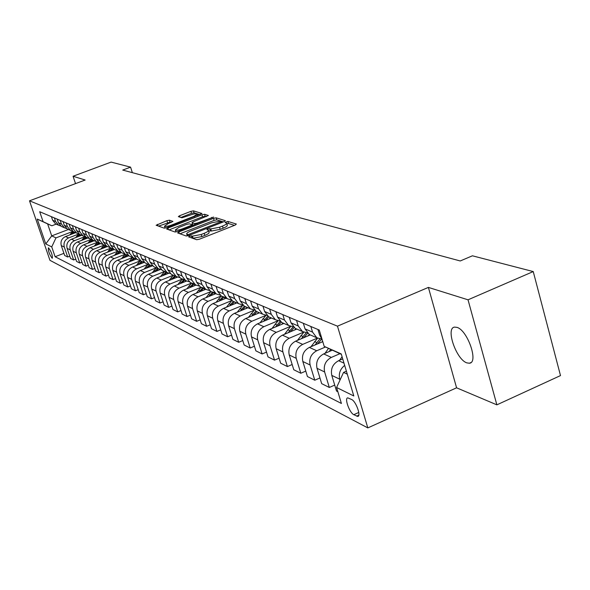 <?xml version="1.0" encoding="UTF-8"?>
<svg xmlns="http://www.w3.org/2000/svg" width="590" height="590" viewBox="0 0 590 590"><rect width="100%" height="100%" fill="white"/><g stroke="black" fill="none" stroke-linecap="round" stroke-linejoin="round"><path stroke-width="0.89" d="M189.523 236.133L188.66 236.863L196.684 239.717L199.45 239.201L235.204 225.07L236.361 224.045L227.851 221.427L225.048 222.452L226.604 223.057C226.973 223.787 225.601 224.805 222.482 226.095L219.539 227.253L210.77 228.92L207.805 228.935L206.891 229.606L208.388 230.218C208.749 230.963 207.341 232.003 204.177 233.316L201.205 234.488L192.458 236.14L189.523 236.133M466.845 362.88L469.419 363.226C478.844 362.732 467.59 330.194 456.985 327.369L454.588 327.111C445.354 327.907 456.225 359.531 466.845 362.88M52.112 258.177L52.348 258.228C52.547 255.05 51.293 251.598 48.572 247.874L48.351 247.83C48.144 250.993 49.398 254.445 52.112 258.177M169.419 220.188L166.882 220.682L156.144 225.262L164.153 228.138L166.734 227.637L201.957 213.492L193.446 210.851L190.902 211.353L179.618 215.733L178.35 216.626L181.927 217.813L190.142 215.114C193.808 213.816 196.197 213.418 197.311 213.927L193.933 216.316L171.609 225.026C167.929 226.331 165.547 226.73 164.47 226.213L167.944 223.757L172.944 221.405L169.419 220.188L170.053 222.157L158.548 226.14M85.152 180.024L73.057 176.248L111.112 162.095L130.567 167.14L122.735 170.075L460.237 260.964L472.428 255.802L533.242 271.57L468.032 299.808L428.392 287.404L337.48 326.167L29.5 200.814L85.152 180.024M178.851 231.922L177.627 232.932L186.197 235.985L188.903 235.476L224.082 221.626L225.365 220.69L216.147 217.828L213.477 218.344L178.851 231.922L179.375 233.559M174.95 231.981L166.623 228.994L167.936 228.057L201.972 214.775L204.575 214.273L208.395 215.475L193.284 221.796L191.993 222.718L194.53 223.573L197.178 223.064L213.617 217.068L177.597 231.479L174.95 231.981M351.655 399.511L347.805 397.867C344.177 397.903 349.487 412.794 353.794 414.682L357.702 416.407C361.405 416.452 355.991 401.296 351.655 399.511M337.48 326.167L367.821 427.905L49.958 260.33L29.5 200.814M341.359 354.347L324.19 346.367L319.271 330.053L39.692 211.714L43.099 221.678L51.846 225.778L47.62 223.898L51.721 235.882L55.984 237.881L72.71 231.472M324.19 346.367L341.234 353.926L353.808 395.978L336.588 387.483L343.542 372.423L346.396 371.176M63.919 253.331L55.113 256.739L341.411 403.479L336.588 387.483M55.113 256.739L51.743 246.893L45.769 243.943L37.222 219.067L43.099 221.678M428.392 287.404L456.579 387.807L496.869 404.843L468.032 299.808M496.869 404.843L560.5 375.587L533.242 271.57M73.057 176.248L75.527 183.623M456.579 387.807L367.821 427.905M132.359 172.664L130.567 167.14M343.542 372.423L347.289 374.171M68.418 229.495L51.721 235.882L45.769 243.943M69.775 256.2L67.695 257.004L64.657 255.492L61.279 245.595C60.32 241.465 61.736 238.448 65.542 236.538L75.668 232.659M67.695 257.004L64.295 247.048C63.329 242.888 64.76 239.85 68.588 237.925L78.662 234.053M75.786 259.143L73.647 259.976L70.535 258.42L67.12 248.397C66.154 244.216 67.592 241.155 71.434 239.223L81.686 235.277M73.647 259.976L70.217 249.887C69.244 245.676 70.689 242.593 74.561 240.646L84.768 236.715M81.966 262.167L79.768 263.029L76.567 261.429L73.123 251.274C72.142 247.04 73.595 243.943 77.489 241.974L87.866 237.977M79.768 263.029L76.302 252.808C75.321 248.538 76.789 245.418 80.705 243.434L91.044 239.444M88.316 265.279L86.059 266.164L82.762 264.519L79.281 254.231C78.293 249.939 79.768 246.797 83.714 244.806L94.216 240.742M86.059 266.164L82.556 255.802C81.56 251.48 83.043 248.316 87.018 246.31L97.498 242.247M94.85 268.472L92.519 269.387L89.134 267.698L85.616 257.277C84.613 252.926 86.111 249.74 90.108 247.712L100.743 243.589M92.519 269.387L88.979 258.885C87.976 254.504 89.481 251.296 93.5 249.26L104.128 245.13M101.561 271.754L99.164 272.698L95.683 270.965L92.129 260.397C91.118 255.986 92.637 252.756 96.679 250.706L107.446 246.509M99.164 272.698L95.587 262.056C94.577 257.616 96.104 254.364 100.175 252.291L110.942 248.088L108.774 250.47L109.821 250.934L109.46 251.429M108.472 275.139L106.008 276.113L102.424 274.328L98.832 263.612C97.807 259.143 99.349 255.861 103.442 253.774L114.349 249.518M106.008 276.113L102.387 265.323C101.362 260.817 102.911 257.513 107.033 255.411L117.963 251.141M115.581 278.613L113.044 279.623L109.357 277.779L105.721 266.923C104.696 262.388 106.252 259.062 110.404 256.945L121.452 252.616M113.044 279.623L109.386 268.679C108.353 264.114 109.924 260.758 114.099 258.627L125.183 254.275M122.912 282.19L120.286 283.237L116.496 281.342L112.823 270.323C111.783 265.729 113.361 262.351 117.565 260.197L128.812 255.78M120.286 283.237L116.591 272.137C115.544 267.506 117.145 264.106 121.378 261.931L132.617 257.506M130.456 285.877L127.757 286.954L123.848 285.007L120.131 273.834C119.077 269.173 120.684 265.743 124.947 263.553L136.438 259.025M127.757 286.954L124.018 275.7C122.963 271.002 124.579 267.543 128.871 265.338L140.273 260.832L137.949 263.391L139.129 263.907L138.621 264.608M138.23 289.675L135.449 290.789L131.415 288.783L127.661 277.447C126.599 272.713 128.229 269.239 132.543 267.012L144.314 262.358M135.449 290.789L131.666 279.372C130.597 274.601 132.241 271.098 136.592 268.848L148.171 264.261L145.804 266.864L147.013 267.403L146.46 268.162M146.254 293.591L143.377 294.749L139.225 292.677L135.427 281.172C134.35 276.371 136.002 272.838 140.383 270.574L152.294 265.847M143.377 294.749L139.557 283.156C138.48 278.318 140.147 274.756 144.557 272.469L156.291 267.801M154.528 297.626L151.556 298.828L147.271 296.689L143.429 285.014C142.345 280.139 144.026 276.548 148.466 274.247L160.377 269.505M151.556 298.828L147.692 287.057C146.6 282.145 148.297 278.524 152.766 276.209L164.669 271.452M163.069 301.792L160.001 303.039L155.576 300.834L151.689 288.982C150.597 284.026 152.301 280.383 156.807 278.045L168.777 273.251M160.001 303.039L156.092 291.091C154.993 286.098 156.711 282.426 161.247 280.058L173.32 275.22M171.889 306.092L168.718 307.383L164.153 305.104L160.222 293.068C159.116 288.045 160.841 284.336 165.414 281.954L177.494 277.101M168.718 307.383L164.765 295.251C163.651 290.184 165.399 286.445 170.001 284.041L182.244 279.114M181.005 310.532L177.723 311.874L173.003 309.521L169.028 297.301C167.907 292.19 169.669 288.421 174.301 285.995L186.551 281.061M177.723 311.874L173.726 299.55C172.597 294.403 174.375 290.605 179.043 288.156L191.47 283.134M190.43 315.119L187.037 316.513L182.155 314.079L178.128 301.667C177 296.475 178.785 292.647 183.49 290.177L195.939 285.14M187.037 316.513L182.981 303.998C181.845 298.761 183.652 294.897 188.394 292.404L200.998 287.293M200.172 319.869L196.662 321.314L191.617 318.799L187.539 306.181C186.396 300.907 188.217 297.013 192.989 294.499L205.689 289.336M196.662 321.314L192.561 308.592C191.411 303.275 193.247 299.344 198.056 296.8L210.859 291.585M210.261 324.773L206.625 326.285L201.404 323.681L197.281 310.856C196.123 305.495 197.967 301.527 202.82 298.968L215.704 293.702M206.625 326.285L202.473 313.349C201.315 307.936 203.174 303.939 208.064 301.35L221.139 296.003M220.712 329.854L216.936 331.425L211.53 328.726L207.356 315.687C206.19 310.237 208.071 306.203 212.99 303.592L226.081 298.223M216.936 331.425L212.739 318.276C211.567 312.774 213.462 308.703 218.425 306.062L231.796 300.561M231.538 335.113L227.622 336.757L222.017 333.962L217.799 320.702C216.619 315.156 218.529 311.048 223.529 308.386L236.819 302.906M227.622 336.757L223.374 323.379C222.187 317.781 224.119 313.637 229.156 310.945L242.77 305.318M242.77 340.57L238.699 342.281L232.895 339.383L228.618 325.894C227.423 320.252 229.37 316.07 234.451 313.349L247.948 307.759M238.699 342.281L234.4 328.667C233.205 322.973 235.167 318.748 240.285 316.004L254.143 310.252M254.423 346.219L250.197 348.012L244.164 345.003L239.842 331.278C238.633 325.533 240.617 321.277 245.779 318.497L259.489 312.788M250.197 348.012L245.838 334.154C244.629 328.357 246.627 324.058 251.834 321.255L265.943 315.362M266.518 352.09L262.13 353.956L255.868 350.836L251.488 336.868C250.271 331.019 252.284 326.676 257.535 323.844L271.466 318.01M262.13 353.956L257.719 339.855C256.495 333.955 258.531 329.567 263.819 326.705L277.979 320.761M279.092 358.182L274.52 360.136L268.015 356.891L263.582 342.672C262.351 336.713 264.401 332.288 269.741 329.397L283.908 323.431M274.52 360.136L270.058 345.777C268.819 339.766 270.891 335.29 276.275 332.369L290.523 326.351M292.168 364.517L287.404 366.56L280.641 363.189L276.149 348.705C274.911 342.635 276.998 338.122 282.426 335.164L296.836 329.065M287.404 366.56L282.883 351.935C281.637 345.806 283.746 341.249 289.225 338.254L303.658 332.126M305.775 371.095L300.812 373.249L293.776 369.738L289.225 354.974C287.972 348.793 290.103 344.191 295.62 341.168L310.274 334.928M300.812 373.249L296.232 358.337C294.971 352.09 297.124 347.436 302.692 344.383L317.398 338.1M319.942 377.954L314.772 380.211L307.442 376.553L302.832 361.508C301.564 355.202 303.739 350.504 309.359 347.407L322.774 341.662M314.772 380.211L310.134 365.011C308.858 358.639 311.055 353.889 316.727 350.762L325.51 346.986M334.722 385.086L329.316 387.46L321.675 383.655L317.014 368.308C315.731 361.877 317.951 357.083 323.667 353.919L332.318 350.187M329.316 387.46L324.625 371.958C323.335 365.461 325.577 360.615 331.344 357.407L339.914 353.705M337.871 391.723L336.521 391.052L331.794 375.402C330.503 368.846 332.767 363.942 338.586 360.704L342.724 358.904M56.139 224.141L51.846 225.778M340.002 380.093L339.737 379.215C338.476 373.647 340.12 369.045 344.671 365.417M322.088 339.375L319.662 335.179L317.944 329.486M321.845 339.117L316.867 337.797L312.56 332.126L310.856 326.491M311.498 335.459L309.3 334.501L305.03 328.881L303.334 323.305M307.257 332.826L302.464 331.521L298.223 325.953L296.541 320.429M297.375 329.301L295.207 328.357L291.003 322.848L289.329 317.376M293.26 326.786L288.65 325.496L284.476 320.038L282.817 314.618M283.812 323.394L281.681 322.465L277.543 317.051L275.891 311.69M279.83 320.982L275.382 319.714L271.275 314.352L269.63 309.042M270.788 317.715L268.693 316.8L264.615 311.491L262.985 306.225M266.931 315.407L262.639 314.16L258.59 308.894L256.975 303.68M258.272 312.257L256.207 311.358L252.188 306.144L250.58 300.974M254.526 310.045L250.381 308.821L246.399 303.644L244.798 298.525M246.222 307.007L244.194 306.122L240.241 300.996L238.648 295.922M242.593 304.882L238.589 303.68L234.658 298.599L233.08 293.569M234.628 301.955L232.63 301.077L228.728 296.04L227.157 291.062M231.103 299.912L227.231 298.724L223.359 293.731L221.796 288.79M225.557 297.412L221.493 296.224L217.644 291.276L216.095 286.379M220.033 295.118L216.287 293.953L212.466 289.041L210.925 284.188M214.686 292.706L210.748 291.541L206.957 286.674L205.431 281.865M209.362 290.501L205.733 289.351L201.964 284.52L200.445 279.756M204.199 288.171L200.386 287.028L196.654 282.234L195.143 277.507M199.066 286.039L195.548 284.911L191.831 280.161L190.327 275.471M194.081 283.797L190.386 282.662L186.698 277.956L185.208 273.303M189.125 281.732L185.71 280.626L182.044 275.95L180.562 271.341M184.309 279.564L180.724 278.451L177.089 273.819L175.614 269.247M179.522 277.566L176.203 276.481L172.597 271.879L171.13 267.344M173.224 275.183L171.388 274.387L167.803 269.822L166.343 265.323M170.237 273.546L167.022 272.477L163.459 267.949L162.007 263.487M164.168 271.238L162.361 270.449L158.821 265.957L157.383 261.525M161.262 269.652L158.135 268.605L154.617 264.143L153.186 259.755M155.406 267.418L153.629 266.643L150.133 262.218L148.709 257.86M152.574 265.884L149.536 264.858L146.062 260.463L144.646 256.141M146.925 263.723L145.169 262.956L141.725 258.597L140.317 254.305M144.159 262.233L141.209 261.23L137.78 256.901L136.379 252.638M138.709 260.138L136.983 259.386L133.576 255.087L132.182 250.861M136.017 258.7L133.141 257.712L129.756 253.442L128.377 249.253M130.751 256.672L129.04 255.927L125.685 251.694L124.306 247.527M128.119 255.278L125.323 254.297L121.983 250.101L120.611 245.964M123.037 253.302L121.348 252.572L118.029 248.397L116.672 244.297M120.463 251.952L117.734 250.993L114.438 246.849L113.088 242.778M115.552 250.042L113.885 249.312L110.603 245.204L109.261 241.163M113.037 248.729L110.382 247.785L107.122 243.7L105.787 239.688M108.28 246.871L106.642 246.155L103.405 242.099L102.077 238.117M105.831 245.602L103.235 244.673L100.02 240.646L98.7 236.693M101.229 243.803L99.607 243.095L96.413 239.09L95.093 235.167M98.832 242.564L96.303 241.649L93.124 237.681L91.819 233.78M94.378 240.816L92.778 240.115L89.621 236.17L88.316 232.298M92.033 239.606L89.569 238.714L86.428 234.798L85.13 230.948M87.726 237.91L86.14 237.224L83.02 233.33L81.73 229.51M85.432 236.738L83.02 235.86L79.916 231.995L78.64 228.197M81.25 235.093L79.687 234.407L76.604 230.565L75.328 226.796M79.008 233.95L76.656 233.087L73.588 229.267L72.319 225.528M74.96 232.349L73.411 231.671L70.365 227.88L69.104 224.163M72.762 231.236L70.461 230.388L67.43 226.619L66.176 222.924M68.838 229.68L67.312 229.016L64.295 225.269L63.049 221.604M66.685 228.595L64.435 227.762L61.441 224.045L60.202 220.394M62.879 227.084L61.367 226.427L58.388 222.725L57.156 219.104M60.77 226.029L58.572 225.203L55.608 221.53L54.383 217.931M57.075 224.554L55.585 223.905L52.643 220.254L51.419 216.678M55.984 237.881L51.743 246.893M37.222 219.067L47.62 223.898M191.47 237.866L193.122 238.227L201.869 236.583L201.205 234.488M208.484 230.528L209.044 232.305C209.406 233.057 208.005 234.097 204.841 235.417L201.869 236.583M226.7 223.374L227.253 225.137C227.622 225.874 226.25 226.892 223.138 228.19L220.195 229.348L211.427 231.007L208.617 230.956M234.473 225.358L228.5 223.507L226.833 223.78M223.367 221.914L216.788 219.864L214.118 220.38L179.987 233.773M188.136 234.614L221.759 221.471L220.549 221.073L211.913 222.732L190.961 230.963C187.812 232.261 186.403 233.286 186.735 234.038L188.136 234.614L188.461 235.639M187.303 235.816L186.735 234.038M169.057 229.886L202.599 216.773L201.972 214.775M206.434 216.648L205.202 216.272L202.599 216.773M192.657 224.539L193.771 225.137M178.822 227.445L175.311 229.96C176.44 230.498 178.873 230.1 182.627 228.765L190.659 225.616L191.853 224.628L189.427 223.824L186.801 224.325L178.822 227.445M171.122 222.526L170.053 222.157M200.01 214.657L194.066 212.813L191.521 213.307L180.85 217.467M339.611 360.254L342.082 356.758M324.987 353.351L328.497 348.388M330.68 349.42L329.183 351.537M321.845 342.06L322.642 341.219M310.945 346.728L317.575 338.188M317.523 343.911L321.727 339.117M319.891 338.955L314.971 345.01M307.928 335.924L309.322 334.515M297.456 340.386L303.835 332.2M303.769 337.694L307.663 333.239M306.24 332.775L301.32 338.741M294.55 330.031L295.915 328.667M284.491 334.294L290.678 326.403M290.546 331.728L294.137 327.598M293.193 326.786L288.193 332.723M281.695 324.367L283.016 323.04M272.012 328.438L278.067 320.783M277.831 325.99L281.179 322.133M280.235 321.373L275.574 326.941M269.313 318.91L270.596 317.634M259.991 322.811L265.979 315.333M265.596 320.473L268.752 316.823M267.772 316.159L263.42 321.38M257.395 313.659L258.649 312.42M248.412 317.398L254.386 310.038M253.803 315.156L256.864 311.645M255.809 311.1L251.709 316.026M245.912 308.6L247.121 307.397M237.246 312.191L242.918 305.185M242.438 310.038L245.411 306.653M244.334 306.181L240.425 310.871M234.827 303.725L236.015 302.552M226.471 307.169L231.833 300.531M231.479 305.104L234.363 301.837M233.323 301.379L229.532 305.908M224.141 299.019L225.299 297.884M216.065 302.331L221.162 296.018M220.896 300.347L223.698 297.183M222.696 296.748L219.023 301.114M213.816 294.476L214.944 293.37M206.021 297.655L210.903 291.608M210.682 295.752L213.403 292.699M212.43 292.271L208.867 296.497M203.845 290.081L204.944 289.012M196.3 293.149L201.035 287.308M200.806 291.32L203.454 288.363M202.518 287.95L199.059 292.028M194.206 285.84L195.275 284.793M186.905 288.79L191.499 283.148M191.256 287.035L193.837 284.166M192.93 283.775L189.567 287.714M184.877 281.74L185.902 280.737M177.811 284.587L182.266 279.129M182.022 282.89L184.53 280.11M183.652 279.726L180.385 283.547M175.85 277.765L176.823 276.813M169.013 280.508L173.335 275.228M173.077 278.878L175.525 276.186M174.677 275.818L171.498 279.512M167.11 273.922L168.061 273M160.48 276.57L164.684 271.459M164.418 274.992L166.8 272.381M165.982 272.027L162.892 275.604M158.644 270.198L159.588 269.283M152.213 272.757L156.298 267.808M156.033 271.238L158.334 268.716M157.552 268.354L154.55 271.828M150.435 266.584L151.401 265.655M144.196 269.062L145.804 266.864M147.898 267.594L150.118 265.168M149.388 264.792L147.013 267.403M142.478 263.081L143.488 262.122M136.423 265.478L137.949 263.391M140.007 264.062L142.168 261.709M141.445 261.363L139.129 263.907M134.756 259.689L135.825 258.678M128.878 262.004L132.639 257.491M132.359 260.632L134.483 258.339M133.738 258.029L131.002 261.163M127.256 256.392L128.296 255.411M121.547 258.634L125.213 254.253M124.925 257.306L127.034 255.042M126.275 254.777L123.612 257.823M119.977 253.191L120.921 252.299M114.431 255.367L117.971 251.126M117.712 254.084L119.822 251.834M119.047 251.606L116.437 254.578M112.904 250.086L113.782 249.253M107.513 252.188L108.774 250.47M110.699 250.942L112.83 248.692M112.041 248.508L109.821 250.934M106.03 247.063L106.879 246.259M100.787 249.105L104.128 245.123M103.884 247.896L105.971 245.706M105.249 245.484L102.675 248.368M99.349 244.127L100.182 243.338M94.245 246.104L97.52 242.225M97.261 244.939L99.238 242.859M98.663 242.534L96.082 245.396M92.851 241.266L93.663 240.499M87.88 243.191L91.103 239.393M90.816 242.055L92.696 240.071M92.18 239.717L89.665 242.497M86.531 238.493L87.327 237.741M81.686 240.359L84.871 236.627M84.54 239.252L86.376 237.328M85.823 237.025L83.426 239.688M80.373 235.786L81.155 235.049M75.653 237.6L78.824 233.913M78.433 236.531L80.233 234.643M79.657 234.392L77.349 236.951M74.377 233.153L75.144 232.431M69.782 234.916L72.88 231.324M72.489 233.876L74.244 232.04M73.684 231.789L71.427 234.282M65.542 236.538L68.588 237.925M71.434 239.223L74.561 240.646M77.489 241.974L80.705 243.434M83.714 244.806L87.018 246.31M90.108 247.712L93.5 249.26M96.679 250.706L100.175 252.291M103.442 253.774L107.033 255.411M110.404 256.945L114.099 258.627M117.565 260.197L121.378 261.931M124.947 263.553L128.871 265.338M132.543 267.012L136.592 268.848M140.383 270.574L144.557 272.469M148.466 274.247L152.766 276.209M156.807 278.045L161.247 280.058M165.414 281.954L170.001 284.041M174.301 285.995L179.043 288.156M183.49 290.177L188.394 292.404M192.989 294.499L198.056 296.8M202.82 298.968L208.064 301.35M212.99 303.592L218.425 306.062M223.529 308.386L229.156 310.945M234.451 313.349L240.285 316.004M245.779 318.497L251.834 321.255M257.535 323.844L263.819 326.705M269.741 329.397L276.275 332.369M282.426 335.164L289.225 338.254M295.62 341.168L302.692 344.383M309.359 347.407L316.727 350.762M323.667 353.919L331.344 357.407M338.586 360.704L344 363.16M319.662 335.179L320.99 335.754M331.794 375.402L339.737 379.215M317.014 368.308L324.625 371.958M305.03 328.881L312.56 332.126M302.832 361.508L310.134 365.011M291.003 322.848L298.223 325.953M289.225 354.974L296.232 358.337M277.543 317.051L284.476 320.038M276.149 348.705L282.883 351.935M264.615 311.491L271.275 314.352M263.582 342.672L270.058 345.777M252.188 306.144L258.59 308.894M251.488 336.868L257.719 339.855M240.241 300.996L246.399 303.644M239.842 331.278L245.838 334.154M228.728 296.04L234.658 298.599M228.618 325.894L234.4 328.667M217.644 291.276L223.359 293.731M217.799 320.702L223.374 323.379M206.957 286.674L212.466 289.041M207.356 315.687L212.739 318.276M196.654 282.234L201.964 284.52M197.281 310.856L202.473 313.349M186.698 277.956L191.831 280.161M187.539 306.181L192.561 308.592M177.089 273.819L182.044 275.95M178.128 301.667L182.981 303.998M167.803 269.822L172.597 271.879M169.028 297.301L173.726 299.55M158.821 265.957L163.459 267.949M160.222 293.068L164.765 295.251M150.133 262.218L154.617 264.143M151.689 288.982L156.092 291.091M141.725 258.597L146.062 260.463M143.429 285.014L147.692 287.057M133.576 255.087L137.78 256.901M135.427 281.172L139.557 283.156M125.685 251.694L129.756 253.442M127.661 277.447L131.666 279.372M118.029 248.397L121.983 250.101M120.131 273.834L124.018 275.7M110.603 245.204L114.438 246.849M112.823 270.323L116.591 272.137M103.405 242.099L107.122 243.7M105.721 266.923L109.386 268.679M96.413 239.09L100.02 240.646M98.832 263.612L102.387 265.323M89.621 236.17L93.124 237.681M92.129 260.397L95.587 262.056M83.02 233.33L86.428 234.798M85.616 257.277L88.979 258.885M76.604 230.565L79.916 231.995M79.281 254.231L82.556 255.802M70.365 227.88L73.588 229.267M73.123 251.274L76.302 252.808M64.295 225.269L67.43 226.619M67.12 248.397L70.217 249.887M58.388 222.725L61.441 224.045M61.279 245.595L64.295 247.048M52.643 220.254L55.608 221.53M358.772 415.205L356.64 416.156M358.779 412.447L353.794 414.682M193.122 238.227L192.458 236.14M204.841 235.417L204.177 233.316M210.365 230.653L209.708 228.573M211.427 231.007L210.77 228.92M220.195 229.348L219.539 227.253M223.138 228.19L222.482 226.095M228.5 223.507L227.851 221.427M192.089 237.866L191.425 235.771M214.118 220.38L213.477 218.344M216.788 219.864L216.147 217.828M190.253 234.945L190.032 234.26M221.073 222.814L220.859 222.128M221.995 222.452L221.737 221.626M187.591 235.882L187.067 234.237M168.452 229.665L167.936 228.057M205.202 216.272L204.575 214.273M192.738 224.797L192.097 222.777M194.892 224.702L194.53 223.573M197.385 223.721L197.178 223.064M211.891 218.042L211.685 217.386M182.841 229.422L182.627 228.765M190.865 226.28L190.659 225.616M171.808 225.653L171.609 225.026M194.132 216.95L193.933 216.316M180.09 217.216L179.618 215.733M191.521 213.307L190.902 211.353M194.066 212.813L193.446 210.851M157.958 225.926L157.441 224.355M167.508 222.651L166.882 220.682M318.054 343.159L318.659 343.424M314.581 341.617L316.705 342.554M304.233 337.038L304.764 337.274M300.893 335.555L302.935 336.462M290.959 331.152L291.416 331.359M287.743 329.729L289.705 330.599M278.185 325.496L278.583 325.673M275.095 324.124L276.983 324.965M262.911 318.733L264.733 319.544M251.185 313.541L252.94 314.315M239.879 308.533L241.568 309.278M228.972 303.703L230.602 304.425M218.44 299.034L220.018 299.735M208.277 294.535L209.797 295.207M198.446 290.184L199.922 290.833M188.947 285.973L190.371 286.607M179.758 281.902L181.137 282.514M170.864 277.964L172.191 278.554M162.243 274.151L163.533 274.719M153.894 270.449L155.148 271.002M130.331 260.013L131.474 260.522M122.934 256.739L124.047 257.233M115.758 253.56L116.835 254.039M101.989 247.461L103.014 247.918M95.396 244.54L96.384 244.983M88.979 241.701L89.945 242.129M82.733 238.935L83.677 239.348M76.656 236.243L77.57 236.649M70.734 233.618L71.626 234.016M470.916 362.562L469.419 363.226M309.3 334.501L316.867 337.797M295.207 328.357L302.464 331.521M281.681 322.465L288.65 325.496M268.693 316.8L275.382 319.714M256.207 311.358L262.639 314.16M244.194 306.122L250.381 308.821M232.63 301.077L238.589 303.68M221.493 296.224L227.231 298.724M210.748 291.541L216.287 293.953M200.386 287.028L205.733 289.351M190.386 282.662L195.548 284.911M180.724 278.451L185.71 280.626M171.388 274.387L176.203 276.481M162.361 270.449L167.022 272.477M153.629 266.643L158.135 268.605M145.169 262.956L149.536 264.858M136.983 259.386L141.209 261.23M129.04 255.927L133.141 257.712M121.348 252.572L125.323 254.297M113.885 249.312L117.734 250.993M106.642 246.155L110.382 247.785M99.607 243.095L103.235 244.673M92.778 240.115L96.303 241.649M86.14 237.224L89.569 238.714M79.687 234.407L83.02 235.86M73.411 231.671L76.656 233.087M67.312 229.016L70.461 230.388M61.367 226.427L64.435 227.762M55.585 223.905L58.572 225.203M358.263 416.156L357.702 416.407M222.054 222.43L221.774 221.538M192.635 224.738L191.993 222.718M175.953 231.951L175.311 229.96M192.281 225.719L191.986 224.775M165.082 228.109L164.47 226.213M197.812 215.512L197.377 214.148"/></g></svg>
